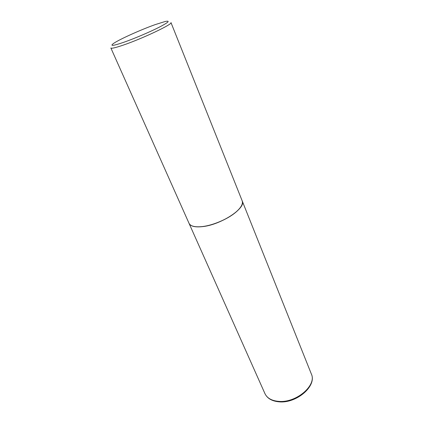 <?xml version="1.0" encoding="UTF-8"?>
<svg xmlns="http://www.w3.org/2000/svg" width="423" height="423" viewBox="0 0 423 423"><rect width="100%" height="100%" fill="white"/><g stroke="black" fill="none" stroke-linecap="round" stroke-linejoin="round"><path stroke-width="0.63" d="M189.044 223.355C190.551 226.347 195.072 227.431 202.612 226.617C221.139 224.756 246.435 207.963 242.205 200.899L311.365 374.038C316.98 385.142 296.412 402.997 278.931 401.385C271.82 400.819 267.156 398.233 264.951 393.644L189.044 223.355M193.01 226.21C195.363 226.908 198.44 227.045 202.252 226.617L202.654 226.569C213.055 225.359 227.373 219.257 235.336 212.642C238.297 210.21 240.349 207.905 241.485 205.731M189.007 223.275C190.477 226.21 194.866 227.31 202.173 226.585L202.575 226.538C213.007 225.327 227.378 219.199 235.368 212.563C240.983 207.83 243.251 203.918 242.173 200.819L170.977 22.588C173.192 23.979 142.509 38.572 123.331 45.087C115.537 47.751 111.381 48.714 110.868 47.979L189.007 223.275M155.31 24.576C141.419 29.494 120.566 38.826 114.131 43.056C109.33 46.334 112.481 46.102 123.585 42.358C133.969 38.736 149.372 32.201 158.884 27.384C168.544 22.356 170.643 20.389 165.176 21.494L155.31 24.576M311.365 374.038C317.097 385.829 296.75 403.5 279.317 401.85C272.111 401.253 267.32 398.519 264.951 393.644"/></g></svg>
